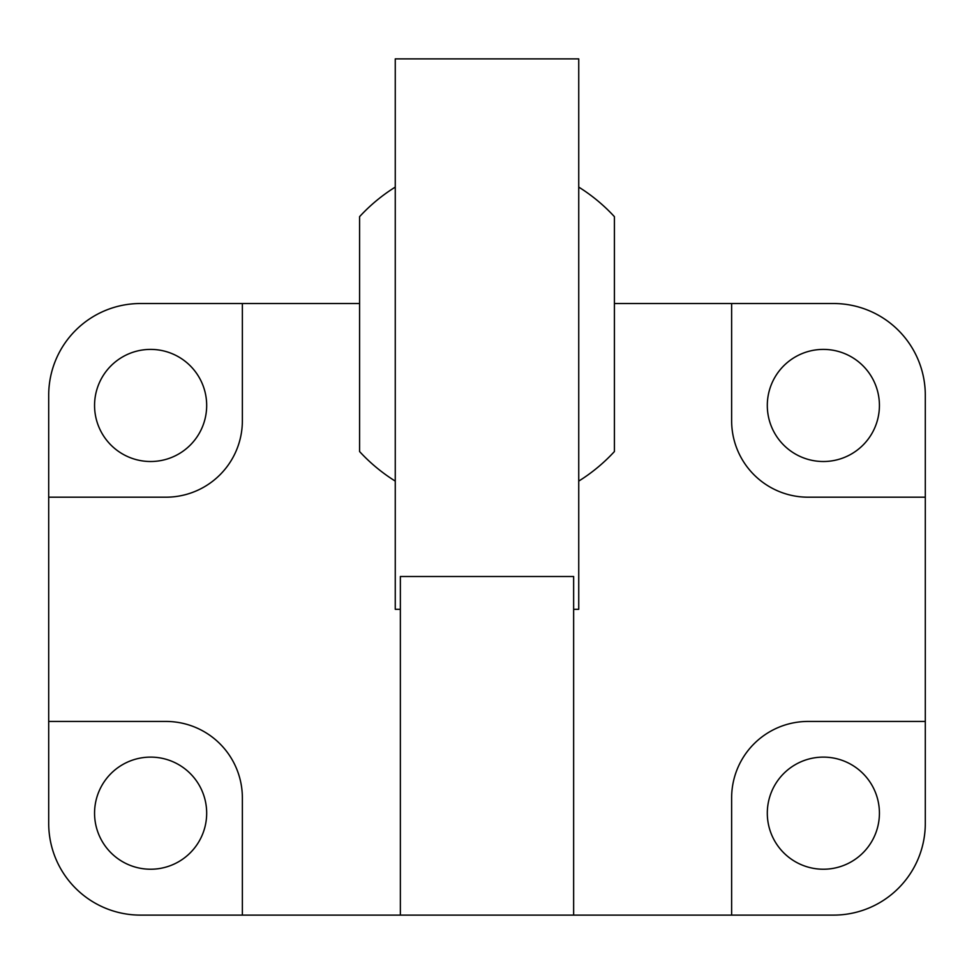 <?xml version="1.0" encoding="UTF-8"?>
<svg xmlns="http://www.w3.org/2000/svg" width="974" height="974" viewBox="0 0 974 974"><rect width="100%" height="100%" fill="white"/><g stroke="black" fill="none" stroke-linecap="round" stroke-linejoin="round"><path stroke-width="1.46" d="M395.261 187.093A173.287 173.287 0 0 0 359.589 216.666L359.589 451.546A173.287 173.287 0 0 0 395.261 481.107M578.739 481.107A173.287 173.287 0 0 0 614.411 451.546L614.411 216.666A173.287 173.287 0 0 0 578.739 187.093M48.7 497.19L165.921 497.19A76.447 76.447 0 0 0 242.368 420.744L242.368 303.523L140.439 303.523A91.739 91.739 0 0 0 48.7 395.261L48.7 721.442L165.921 721.442A76.447 76.447 0 0 1 242.368 797.889L242.368 915.11L140.439 915.11A91.739 91.739 0 0 1 48.7 823.371L48.7 721.442M94.563 813.18A56.066 56.066 0 0 0 178.656 861.722A56.066 56.066 0 0 0 178.656 764.627A56.066 56.066 0 0 0 94.563 813.18M925.3 721.442L808.079 721.442A76.447 76.447 0 0 0 731.632 797.889L731.632 915.11L833.561 915.11A91.739 91.739 0 0 0 925.3 823.371L925.3 497.19L808.079 497.19A76.447 76.447 0 0 1 731.632 420.744L731.632 303.523L833.561 303.523A91.739 91.739 0 0 1 925.3 395.261L925.3 497.19M767.305 405.452A56.066 56.066 0 0 0 851.398 454.006A56.066 56.066 0 0 0 851.398 356.91A56.066 56.066 0 0 0 767.305 405.452M242.368 915.11L731.632 915.11M359.589 303.523L242.368 303.523M731.632 303.523L614.411 303.523M573.637 915.11L573.637 576.498L400.363 576.498L400.363 915.11M573.637 609.322L578.739 609.322L578.739 58.89L395.261 58.89L395.261 609.322L400.363 609.322M767.305 813.18A56.066 56.066 0 0 0 851.398 861.722A56.066 56.066 0 0 0 851.398 764.627A56.066 56.066 0 0 0 767.305 813.18M94.563 405.452A56.066 56.066 0 0 0 178.656 454.006A56.066 56.066 0 0 0 178.656 356.91A56.066 56.066 0 0 0 94.563 405.452"/></g></svg>
